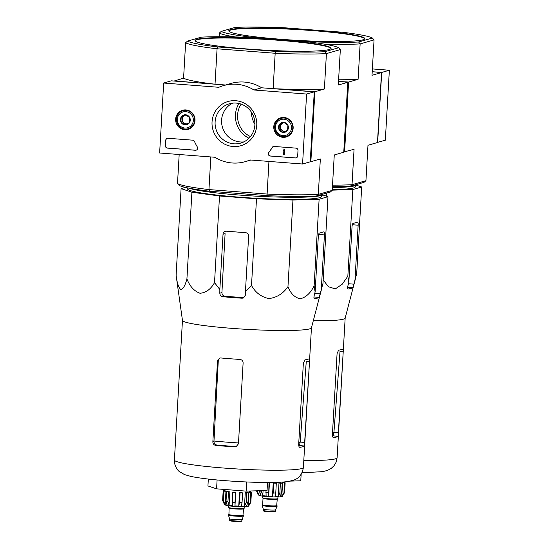 <?xml version="1.0" encoding="UTF-8"?>
<svg xmlns="http://www.w3.org/2000/svg" width="549" height="549" viewBox="0 0 549 549"><rect width="100%" height="100%" fill="white"/><g stroke="black" fill="none" stroke-linecap="round" stroke-linejoin="round"><path stroke-width="0.82" d="M306.603 94.051L302.574 164.014L249.98 159.958A39.549 38.375 73.9 0 1 245.341 161.632A39.549 38.375 73.9 0 1 214.789 157.247L159.635 152.999L163.671 83.036L218.825 87.291A39.549 38.375 73.9 0 1 223.464 85.617A39.549 38.375 73.9 0 1 254.009 90.002L306.603 94.051L314.268 91.848L310.233 161.804L302.574 164.014M175.653 119.099A9.971 9.676 73.9 0 1 194.634 117.17A9.971 9.676 73.9 0 1 188.732 129.214A9.971 9.676 73.9 0 1 175.653 119.099M273.786 126.661A9.971 9.676 73.9 0 1 292.768 124.726A9.971 9.676 73.9 0 1 286.873 136.776A9.971 9.676 73.9 0 1 273.786 126.661M212.051 121.899A23.024 22.337 73.9 0 1 246.721 104.646A23.024 22.337 73.9 0 1 244.435 144.318A23.024 22.337 73.9 0 1 212.051 121.899M295.986 148.134A2.196 2.134 73.9 0 1 297.997 150.481L297.682 155.95A2.196 2.134 73.9 0 1 295.424 157.968L270.28 156.033A2.196 2.134 73.9 0 1 268.742 152.45A45.265 43.92 73.9 0 0 272.153 147.475A2.196 2.134 73.9 0 1 274.109 146.446L295.986 148.134M192.665 140.173A2.196 2.134 73.9 0 1 194.483 141.484A45.045 43.707 73.9 0 0 197.317 146.94A2.196 2.134 73.9 0 1 195.382 150.261L167.418 148.106A2.196 2.134 73.9 0 1 165.414 145.76L165.729 140.29A2.196 2.134 73.9 0 1 167.987 138.273L192.665 140.173M225.557 85.013L171.336 80.833L163.671 83.036M223.464 85.617L231.129 83.407A39.549 38.375 73.9 0 1 261.674 87.792L254.009 90.002M261.674 87.792L314.268 91.848M182.57 110.932A9.779 9.491 73.9 0 1 184.56 109.917M189.954 128.665A9.779 9.491 73.9 0 1 187.731 128.857M280.704 118.495A9.779 9.491 73.9 0 1 282.694 117.479M288.088 136.227A9.779 9.491 73.9 0 1 285.864 136.42M215.119 121.919A20.471 19.86 73.9 0 1 229.338 103.782A20.471 19.86 73.9 0 1 254.084 117.96A20.471 19.86 73.9 0 1 240.654 143.124A20.471 19.86 73.9 0 1 215.119 121.919M243.811 141.91A20.471 19.86 73.9 0 1 221.597 120.059A20.471 19.86 73.9 0 1 232.652 103.137M296.234 157.872A2.196 2.134 73.9 0 1 295.575 157.927L270.431 155.991A2.196 2.134 73.9 0 1 268.893 152.402L268.742 152.45M273.457 146.501A2.196 2.134 73.9 0 0 272.304 147.434A45.265 43.92 73.9 0 1 268.893 152.402M283.915 149.397L284.554 149.445L284.238 154.914L283.6 154.866L283.854 150.467L283.229 150.11L284.554 149.445M283.229 150.11L283.703 150.097M284.711 149.403L284.238 154.914M196.192 150.165A2.196 2.134 73.9 0 1 195.533 150.22L167.575 148.065A2.196 2.134 73.9 0 1 165.565 145.711L165.88 140.249A2.196 2.134 73.9 0 1 167.328 138.321M279.345 124.554L283.758 122.358L287.882 125.206L287.587 130.257L283.181 132.453L279.057 129.598L279.345 124.554A5.071 4.92 73.9 0 1 287.882 125.206A5.071 4.92 73.9 0 1 283.181 132.453A5.071 4.92 73.9 0 1 279.345 124.554L280.628 124.184L280.333 129.235L284.252 131.945M282.996 135.603A8.242 7.995 73.9 0 1 276.778 122.77A8.242 7.995 73.9 0 1 290.634 123.841A8.242 7.995 73.9 0 1 282.996 135.603M283.188 136.619A9.34 9.059 73.9 0 1 281.143 118.358A9.34 9.059 73.9 0 1 292.432 124.822A9.34 9.059 73.9 0 1 283.188 136.619M281.143 118.358L283.38 117.712A9.34 9.059 73.9 0 1 284.272 117.507M289.412 135.363A9.34 9.059 73.9 0 1 288.541 135.665L286.303 136.303M285.398 131.383A4.392 4.262 73.9 0 1 282.831 123.086L280.628 124.184M284.011 122.496L282.831 123.086A4.392 4.262 73.9 0 1 284.3 122.667M280.333 129.235L279.057 129.598M181.211 116.992L185.624 114.796L189.748 117.644L189.453 122.695L185.04 124.891L180.923 122.036L181.211 116.992A5.071 4.92 73.9 0 1 189.748 117.644A5.071 4.92 73.9 0 1 185.04 124.891A5.071 4.92 73.9 0 1 181.211 116.992L182.488 116.621L182.199 121.672L186.111 124.383M184.862 128.041A8.242 7.995 73.9 0 1 178.645 115.208A8.242 7.995 73.9 0 1 192.5 116.278A8.242 7.995 73.9 0 1 184.862 128.041M185.054 129.063A9.34 9.059 73.9 0 1 183.009 110.795A9.34 9.059 73.9 0 1 194.298 117.266A9.34 9.059 73.9 0 1 185.054 129.063M183.009 110.795L185.239 110.15A9.34 9.059 73.9 0 1 186.138 109.944M191.278 127.8A9.34 9.059 73.9 0 1 190.407 128.102L188.17 128.74M187.264 123.82A4.392 4.262 73.9 0 1 184.697 115.523L182.488 116.621M185.878 114.94L184.697 115.523A4.392 4.262 73.9 0 1 186.166 115.105M182.199 121.672L180.923 122.036M377.479 142.39L385.329 140.194L389.365 70.238L372.38 68.934M377.664 142.404L381.699 72.441L389.365 70.238M381.699 72.441L372.222 71.713L381.507 72.578L377.472 142.534L367.981 145.265L365.936 180.683L352.026 184.69L354.064 149.273L343.77 151.998M322.469 194.84L327.979 196.693L319.12 199.239L292.96 200.021L256.5 198.827L219.518 195.979L191.917 192.232L181.095 188.602L185.301 187.394M322.675 194.229L322.668 194.38A68.117 5.607 -176.7 0 1 322.606 194.586L321.494 196.714A67.129 5.524 -176.7 0 1 254.214 198.168A67.129 5.524 -176.7 0 1 187.552 188.993L187.092 187.792M248.958 138.245A24.17 23.449 73.9 0 1 235.452 114.762A24.17 23.449 73.9 0 1 238.959 103.507M254.894 124.335A24.039 23.326 73.9 0 1 251.387 112.133M250.468 136.557A21.974 21.322 73.9 0 1 237.587 114.926A21.974 21.322 73.9 0 1 241.135 104.125M338.651 47.736L324.898 51.695A76.688 6.313 -176.7 0 1 275.351 51.366L217.919 46.946A76.688 6.313 -176.7 0 1 187.511 41.106L201.263 37.154A76.688 6.313 -176.7 0 1 250.818 37.476L308.243 41.902A76.688 6.313 -176.7 0 1 338.651 47.736L340.339 49.595L326.422 53.596A78.445 6.458 -176.7 0 1 275.179 53.26L273.134 88.677L314.893 91.745L310.858 161.701L320.348 158.97L318.303 194.387L316.581 195.986L330.333 192.026L332.22 190.386L318.303 194.387A78.445 6.458 3.3 0 1 267.061 194.051L208.949 189.577L210.83 156.945M310.24 161.701L310.858 161.701M340.339 49.595L338.301 85.013L347.792 82.281L338.507 81.417L348.608 82.041L344.573 152.004M347.792 82.281L343.756 152.238L334.266 154.969L332.22 190.386M174.088 80.895L215.023 84.203L217.068 48.786A78.445 6.458 -176.7 0 1 185.624 42.747L183.579 78.164L174.081 81.046M329.215 49.52A68.117 5.607 3.3 0 0 331.088 48.346A68.117 5.607 3.3 0 0 278.919 39.864A68.117 5.607 3.3 0 0 195.08 40.502A68.117 5.607 3.3 0 0 254.949 49.534A68.117 5.607 3.3 0 0 329.215 49.52M275.351 51.366L275.179 53.26L217.068 48.786L217.919 46.946M179.18 154.502L177.505 183.538L179.194 185.397A76.688 6.313 3.3 0 0 209.601 191.23L267.027 195.657L268.941 161.42M324.898 51.695L326.422 53.596L324.384 89.013L314.893 91.745M267.027 195.657A76.688 6.313 3.3 0 0 316.581 195.986M177.505 183.538A78.445 6.458 3.3 0 0 208.949 189.577L209.601 191.23M183.579 78.164A78.445 6.458 3.3 0 0 215.023 84.203M273.134 88.677A78.445 6.458 3.3 0 0 324.384 89.013M187.511 41.106L185.624 42.747M331.02 48.559A68.117 5.607 3.3 0 0 278.892 40.303A68.117 5.607 3.3 0 0 195.121 40.722M322.606 194.586A68.117 5.607 -176.7 0 1 262.422 196.487A68.117 5.607 -176.7 0 1 189.137 188.211M321.817 288.129L311.441 327.842A64.604 5.318 -176.7 0 1 311.159 328.22A64.604 5.318 -176.7 0 1 244.278 329.208A64.604 5.318 -176.7 0 1 182.467 320.403L176.099 275.269C176.998 282.756 178.562 287.518 180.779 289.556C183.153 289.083 185.198 285.535 186.921 278.906C189.851 286.4 194.202 291.176 199.98 293.248C205.923 292.795 210.768 289.261 214.522 282.646L219.518 195.979M186.921 278.906L191.917 192.232M176.099 275.269L181.095 188.602M214.522 282.646L219.84 289.529L219.806 293.214C219.957 295.19 220.972 296.357 222.846 296.728A70.883 5.84 3.3 0 0 242.04 298.21L243.173 298.086L245.403 295.184L245.444 291.498L251.504 285.494C255.505 292.679 261.331 297.036 268.989 298.567C276.813 297.572 283.133 293.612 287.964 286.688C290.716 293.64 294.834 297.668 300.303 298.773C305.937 297.359 310.549 293.07 314.124 285.905L315.119 291.958L314.158 295.637C313.747 297.579 313.898 298.601 314.611 298.69A70.883 5.84 3.3 0 0 319.209 297.366L322.984 283.359L327.979 196.693M321.247 290.195L324.432 234.903A3.294 0.748 94.4 0 0 323.924 231.836A3.294 0.748 94.4 0 0 323.855 231.843L319.257 233.167A3.294 0.748 94.4 0 0 318.303 236.667L315.119 291.958M314.124 285.905L319.12 199.239M287.964 286.688L292.96 200.021M251.504 285.494L256.5 198.827M245.444 291.498L248.628 236.207A3.294 3.198 -106.1 0 0 245.616 232.687L226.421 231.204A3.294 3.198 -106.1 0 0 223.031 234.238L219.84 289.529M238.499 442.94A59.971 4.941 -176.7 0 1 213.98 441.032L213.959 441.52C214.069 443.523 215.057 444.704 216.924 445.061A59.491 4.9 3.3 0 0 236.125 446.536L234.924 446.886L236.063 446.756L238.451 443.812L243.118 362.923C243.022 360.913 241.972 359.746 239.968 359.437A64.604 5.318 -176.7 0 1 220.767 357.955L219.71 358.058L217.514 360.947L212.854 441.835C212.923 443.86 213.877 445.047 215.723 445.404A64.604 5.318 3.3 0 0 234.924 446.886M213.98 441.032L218.282 360.727L219.092 358.71M309.485 361.551L309.485 358.538A64.604 5.318 -176.7 0 1 304.887 359.863L303.357 363.314L298.69 444.21C298.683 446.2 299.068 447.229 299.85 447.311A64.604 5.318 3.3 0 0 304.448 445.987L309.485 361.551L306.287 361.311L300.248 441.602A59.971 4.941 -176.7 0 1 298.786 442.535M298.828 446.001A59.491 4.9 3.3 0 0 299.418 445.603L300.248 441.602M223.031 234.238L225.09 233.648L221.926 292.603C222.009 294.621 222.969 295.808 224.809 296.165A62.517 5.147 3.3 0 0 244.01 297.647L242.04 298.21M208.332 479.064L207.934 485.94L216.581 488.843L246.144 491.122L246.673 481.974M216.581 488.843L217.095 479.97M246.144 491.122L267.054 490.497L267.514 482.475M229.489 520.116A6.156 0.508 3.3 0 0 234.897 520.926A6.156 0.508 3.3 0 0 241.608 520.926A6.156 0.508 3.3 0 0 241.773 520.823L241.224 521.413C241.635 521.728 232.591 521.598 230.024 520.788L229.489 520.116L229.564 518.805A6.156 0.508 3.3 0 0 229.571 518.812A6.156 0.508 3.3 0 0 235.068 519.622A6.156 0.508 3.3 0 0 241.684 519.608A6.156 0.508 3.3 0 0 241.848 519.519A6.156 0.508 3.3 0 0 241.848 519.505M229.571 518.812L228.459 515.134A7.473 0.618 3.3 0 0 228.459 515.134A7.473 0.618 3.3 0 0 235.137 516.115A7.473 0.618 3.3 0 0 243.173 516.108A7.473 0.618 3.3 0 0 243.372 515.998A7.473 0.618 3.3 0 0 243.379 515.978L243.399 515.538A7.473 0.618 3.3 0 0 242.974 515.305L242.919 515.36M242.933 515.353A7.254 0.597 3.3 0 1 242.981 515.655A7.254 0.597 3.3 0 1 234.121 515.586A7.254 0.597 3.3 0 1 228.974 514.55L228.933 514.488A7.473 0.618 3.3 0 0 228.487 514.681A7.473 0.618 3.3 0 0 235.047 515.669A7.473 0.618 3.3 0 0 243.193 515.669A7.473 0.618 3.3 0 0 243.399 515.538M228.665 505.794L228.569 507.448A7.803 0.645 3.3 0 0 235.425 508.484A7.803 0.645 3.3 0 0 243.934 508.477A7.803 0.645 3.3 0 0 244.147 508.347L244.243 506.693M250.804 492.652L250.241 502.493L248.1 505.993L248.875 492.501L250.804 492.652A14.281 1.173 3.3 0 0 251.415 492.474L250.852 502.314L248.745 505.794C248.869 506.617 244.827 506.864 236.619 506.549C226.991 505.924 225.351 505.224 224.328 504.414A12.304 1.016 3.3 0 0 224.445 504.483L222.75 500.763L223.319 490.93A14.281 1.173 3.3 0 0 224.067 491.177L223.498 501.017A14.281 1.173 -176.7 0 1 222.75 500.763M246.7 492.927L246.137 502.76L244.483 506.219L245.266 492.728L246.7 492.927A14.281 1.173 3.3 0 0 248.512 492.872L247.949 502.706L246.295 506.164A12.304 1.016 3.3 0 0 248.1 505.993M240.085 492.817L239.515 502.651L238.74 506.116L239.515 492.625L240.085 492.817A14.281 1.173 3.3 0 0 242.603 492.899L242.04 502.733L241.265 506.199A12.304 1.016 3.3 0 0 244.483 506.219M234.965 505.904L235.741 492.419A12.304 1.016 3.3 0 1 233.181 492.22L232.714 492.35A14.281 1.173 3.3 0 0 235.281 492.549L234.965 505.904A12.304 1.016 3.3 0 0 238.74 506.116M232.714 492.35L232.399 505.711A12.304 1.016 3.3 0 1 229.077 505.368L227.924 501.759A14.281 1.173 -176.7 0 1 226.016 501.498L227.169 505.114A12.304 1.016 3.3 0 1 225.193 504.73L223.498 501.017M229.077 505.368L229.859 491.883A12.304 1.016 3.3 0 1 227.945 491.623L226.579 491.664A14.281 1.173 3.3 0 0 228.494 491.925L227.924 501.759M226.579 491.664L226.016 501.498M225.042 490.442L223.8 490.346A14.281 1.173 3.3 0 0 223.189 490.525L222.619 500.359M249.596 492.014L251.291 492.069A14.281 1.173 3.3 0 0 250.543 491.822L249.61 491.787M251.291 492.069L251.264 492.467M248.512 492.872L247.071 492.673A12.304 1.016 3.3 0 1 245.266 492.728M242.603 492.899L242.04 492.707A12.304 1.016 3.3 0 1 239.515 492.625M235.281 492.549L235.741 492.419M228.494 491.925L229.859 491.883M225.193 504.73L225.968 491.245A12.304 1.016 3.3 0 1 225.22 490.991L223.319 490.93M224.067 491.177L225.968 491.245M223.189 490.525L225.028 490.669M251.415 492.474L249.486 492.329A12.304 1.016 3.3 0 1 249.253 492.419A12.304 1.016 3.3 0 1 248.875 492.501M356.184 185.143L361.695 186.989L352.835 189.535L332.234 190.153M356.39 184.526L356.383 184.684A68.117 5.607 -176.7 0 1 356.322 184.883L355.21 187.01A67.129 5.524 -176.7 0 1 332.262 189.638M362.93 39.816A68.117 5.607 3.3 0 0 364.804 38.643A68.117 5.607 3.3 0 0 312.635 30.168A68.117 5.607 3.3 0 0 228.796 30.799A68.117 5.607 3.3 0 0 288.664 39.837A68.117 5.607 3.3 0 0 362.93 39.816M221.226 31.41L234.979 27.45A76.688 6.313 -176.7 0 1 284.533 27.773L341.958 32.199A76.688 6.313 -176.7 0 1 372.366 38.039L358.614 41.992A76.688 6.313 -176.7 0 1 309.066 41.669L251.634 37.243A76.688 6.313 -176.7 0 1 221.226 31.41L219.339 33.05L219.126 36.728M372.366 38.039L374.054 39.892L372.016 75.309L381.507 72.578M374.054 39.892L360.137 43.899L358.099 79.31L348.608 82.041M365.936 180.683L364.049 182.323L350.296 186.283A76.688 6.313 3.3 0 1 332.433 186.708M332.522 185.137A78.445 6.458 3.3 0 0 352.026 184.69L350.296 186.283M235.061 36.934A78.445 6.458 -176.7 0 1 219.339 33.05M338.603 79.756A78.445 6.458 3.3 0 0 358.099 79.31M358.614 41.992L360.137 43.899A78.445 6.458 -176.7 0 1 324.123 44.098M364.735 38.855A68.117 5.607 3.3 0 0 312.607 30.6A68.117 5.607 3.3 0 0 228.837 31.025M356.322 184.883A68.117 5.607 -176.7 0 1 332.385 187.566M323.183 279.887L328.364 286.743L335.343 288.898L342.267 284.162L347.84 276.202L348.835 282.255L347.874 285.933C347.462 287.882 347.613 288.898 348.327 288.987A70.883 5.84 3.3 0 0 352.925 287.662L356.699 273.656L361.695 186.989M354.963 280.491L358.147 225.2A3.294 0.748 94.4 0 0 357.639 222.139A3.294 0.748 94.4 0 0 357.571 222.146L352.973 223.464A3.294 0.748 94.4 0 0 352.019 226.963L348.835 282.255M347.84 276.202L352.835 189.535M326.339 196.144L326.511 193.124M343.2 351.854L343.2 348.835A64.604 5.318 -176.7 0 1 338.603 350.159L337.072 353.618L332.406 434.506C332.399 436.496 332.783 437.532 333.566 437.608A64.604 5.318 3.3 0 0 338.163 436.283L343.2 351.854L340.003 351.607L333.964 431.898A59.971 4.941 -176.7 0 1 332.502 432.838M332.543 436.297A59.491 4.9 3.3 0 0 333.133 435.899L333.964 431.898M355.532 278.425L345.156 318.139A64.604 5.318 -176.7 0 1 344.875 318.516A64.604 5.318 -176.7 0 1 313.28 320.794M290.243 481.109L300.77 480.794L301.147 474.302M263.204 510.412A6.156 0.508 3.3 0 0 268.612 511.229A6.156 0.508 3.3 0 0 275.324 511.222A6.156 0.508 3.3 0 0 275.488 511.119L274.939 511.709C275.351 512.032 266.306 511.894 263.74 511.085L263.204 510.412L263.28 509.101A6.156 0.508 3.3 0 0 263.287 509.108A6.156 0.508 3.3 0 0 268.784 509.918A6.156 0.508 3.3 0 0 275.399 509.911A6.156 0.508 3.3 0 0 275.564 509.815A6.156 0.508 3.3 0 0 275.571 509.801L277.087 506.295A7.473 0.618 3.3 0 0 277.094 506.274L277.115 505.842A7.473 0.618 3.3 0 0 276.689 505.608L276.634 505.663M263.287 509.108L262.175 505.437A7.473 0.618 3.3 0 0 262.175 505.437A7.473 0.618 3.3 0 0 268.852 506.411A7.473 0.618 3.3 0 0 276.888 506.404A7.473 0.618 3.3 0 0 277.087 506.295M262.648 504.799A7.473 0.618 3.3 0 0 262.202 504.977A7.473 0.618 3.3 0 0 268.763 505.972A7.473 0.618 3.3 0 0 276.909 505.965A7.473 0.618 3.3 0 0 277.115 505.842M262.381 496.097L262.285 497.744A7.803 0.645 3.3 0 0 269.14 498.78A7.803 0.645 3.3 0 0 277.65 498.78A7.803 0.645 3.3 0 0 277.863 498.643L277.959 496.996M284.519 482.948L283.957 492.789L281.815 496.289L282.591 482.804L284.519 482.948A14.281 1.173 3.3 0 0 285.137 482.777L284.567 492.611L282.461 496.097C282.584 496.914 278.542 497.168 270.334 496.845C260.706 496.221 259.066 495.521 258.044 494.711A12.304 1.016 3.3 0 0 258.16 494.779L256.479 490.813M280.415 483.223L279.853 493.057L278.199 496.516L278.981 483.024L280.415 483.223A14.281 1.173 3.3 0 0 282.227 483.168L281.664 493.009L280.011 496.461A12.304 1.016 3.3 0 0 281.815 496.289M273.8 483.113L273.23 492.947L272.455 496.413L273.23 482.921L273.8 483.113A14.281 1.173 3.3 0 0 276.319 483.195L275.756 493.036L274.98 496.495A12.304 1.016 3.3 0 0 278.199 496.516M267.5 482.736A14.281 1.173 3.3 0 0 268.996 482.846L268.681 496.207A12.304 1.016 3.3 0 0 272.455 496.413M265.977 490.531L266.114 496.008A12.304 1.016 3.3 0 1 262.793 495.672L261.64 492.055A14.281 1.173 -176.7 0 1 259.732 491.801L260.885 495.411A12.304 1.016 3.3 0 1 258.908 495.026L257.213 491.314A14.281 1.173 -176.7 0 1 256.465 491.067M259.794 490.717L259.732 491.801M261.722 490.655L261.64 492.055M257.248 490.792L257.213 491.314M283.311 482.317L285.006 482.372A14.281 1.173 3.3 0 0 284.258 482.118L283.325 482.091M285.006 482.372L284.979 482.763M282.227 483.168L280.786 482.976A12.304 1.016 3.3 0 1 278.981 483.024M276.319 483.195L275.756 483.003A12.304 1.016 3.3 0 1 273.23 482.921M268.681 496.207L269.456 482.715L268.996 482.846M267.514 482.571A12.304 1.016 3.3 0 0 269.456 482.715M262.793 495.672L263.088 490.614M258.908 495.026L259.155 490.737M285.137 482.777L283.202 482.626A12.304 1.016 3.3 0 1 282.968 482.715A12.304 1.016 3.3 0 1 282.591 482.804M303.398 467.453A64.604 5.318 -176.7 0 1 238.595 469.045A64.604 5.318 -176.7 0 1 174.41 460.014C174.047 466.499 178.651 471.275 179.194 471.419L184.478 474.583L190.915 476.415C198.031 477.898 207.941 479.195 220.657 480.293C246.975 482.537 277.403 483.333 288.925 481.356L293.688 480.142C299.054 478.378 302.293 474.151 303.398 467.453L311.448 327.801M218.282 360.727L217.514 360.947M213.959 441.52L212.854 441.835M216.924 445.061L215.723 445.404M304.448 445.987L299.418 445.603M304.819 442.446L300.207 442.089M224.809 296.165L222.846 296.728M319.209 297.366L313.932 296.961M320.287 293.873L314.728 293.447M221.926 292.603L219.806 293.214M324.432 234.903L318.619 234.457M230.793 520.5A5.6 0.46 3.3 0 0 233.497 521.324A5.6 0.46 3.3 0 0 241.045 521.433M229.125 507.64L228.933 514.488A7.034 0.576 3.3 0 0 235.116 515.422A7.034 0.576 3.3 0 0 242.782 515.415A7.034 0.576 3.3 0 0 242.974 515.298L243.571 508.47M229.31 508.038A7.034 0.576 3.3 0 0 235.487 508.971A7.034 0.576 3.3 0 0 243.152 508.971A7.034 0.576 3.3 0 0 243.344 508.848M250.852 502.314A14.281 1.173 -176.7 0 1 250.241 502.493M247.949 502.706A14.281 1.173 -176.7 0 1 246.137 502.76M242.04 502.733A14.281 1.173 -176.7 0 1 239.515 502.651M234.711 502.39A14.281 1.173 -176.7 0 1 232.152 502.191M345.163 318.097L337.113 457.749A64.604 5.318 -176.7 0 1 303.803 460.481M338.163 436.283L333.133 435.899M338.534 432.742L333.922 432.386M352.925 287.662L347.647 287.257M354.002 284.169L348.443 283.744M358.147 225.2L352.334 224.754M264.508 510.803A5.6 0.46 3.3 0 0 267.212 511.62A5.6 0.46 3.3 0 0 274.761 511.73M262.69 504.847A7.254 0.597 3.3 0 0 267.837 505.883A7.254 0.597 3.3 0 0 276.696 505.952A7.254 0.597 3.3 0 0 276.648 505.656M262.697 504.86L262.648 504.785A7.034 0.576 3.3 0 0 268.832 505.718A7.034 0.576 3.3 0 0 276.497 505.718A7.034 0.576 3.3 0 0 276.689 505.595L277.286 498.767M262.648 504.785L263.026 498.334A7.034 0.576 3.3 0 0 269.202 499.267A7.034 0.576 3.3 0 0 276.868 499.267A7.034 0.576 3.3 0 0 277.06 499.144M284.567 492.611A14.281 1.173 -176.7 0 1 283.957 492.789M281.664 493.009A14.281 1.173 -176.7 0 1 279.853 493.057M275.756 493.036A14.281 1.173 -176.7 0 1 273.23 492.947M268.427 492.686A14.281 1.173 -176.7 0 1 265.867 492.487M250.907 160.027L245.341 161.632M182.467 320.362L174.41 460.014M241.773 520.823L243.372 515.998M228.459 515.12L228.487 514.681M249.582 492.336L249.658 491.019M225.008 490.984L225.097 489.502M337.113 457.749L336.05 462.347L333.929 465.868L331.061 468.523L327.403 470.438L322.64 471.653L302.012 472.771M275.488 511.119L275.564 509.808M262.175 505.416L262.202 504.977M262.841 497.936L263.026 498.334M283.298 482.633L283.332 482.001"/></g></svg>

